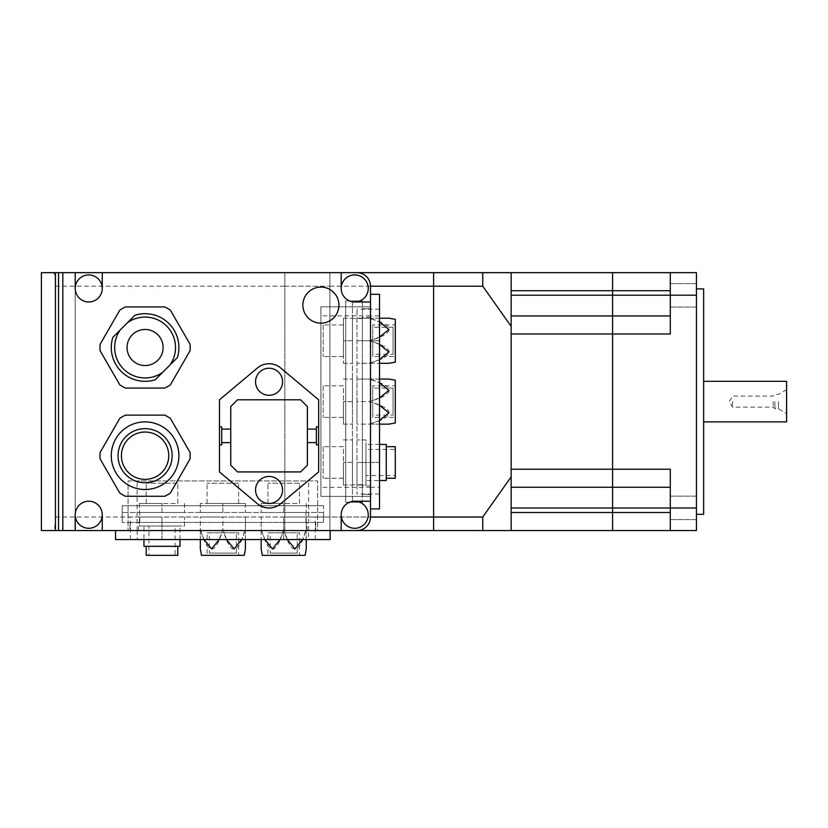 <?xml version="1.0" encoding="UTF-8"?>
<svg xmlns="http://www.w3.org/2000/svg" width="828" height="828" viewBox="0 0 828 828"><rect width="100%" height="100%" fill="white"/><g stroke="black" fill="none" stroke-linecap="round" stroke-linejoin="round"><path stroke-width="0.62" stroke-dasharray="4.14 3.1" d="M372.755 356.516L372.755 324.959L372.755 356.516L395.287 356.516L395.287 324.959L372.755 324.959M393.041 327.215L372.755 327.215L372.755 354.27L393.041 354.27L393.041 327.215L393.041 354.27M395.287 319.329L395.287 362.157M388.901 363.285L369.122 363.285C395.774 355.771 395.774 348.257 369.122 340.743C395.774 333.229 395.774 325.714 369.122 318.2L388.901 318.2M372.755 417.384L372.755 385.827L372.755 417.384L395.287 417.384L395.287 385.827L372.755 385.827M393.041 388.073L372.755 388.073L372.755 415.128L393.041 415.128L393.041 388.073L393.041 415.128M395.287 380.187L395.287 423.015M388.901 424.143L369.122 424.143C395.774 416.629 395.774 409.115 369.122 401.601C395.774 394.087 395.774 386.572 369.122 379.058L388.901 379.058M379.514 444.429L365.986 444.429L365.986 480.499L379.514 480.499M386.272 444.429L386.272 480.499M395.287 446.685L395.287 478.242M386.272 446.685L386.272 478.242L386.272 446.685M365.986 475.541L365.986 449.387L365.986 475.541L395.287 475.541L395.287 449.387L365.986 449.387M343.444 446.685L323.158 446.685L343.444 446.685L343.444 478.242L323.158 478.242L343.444 478.242L343.444 446.685M343.444 385.827L323.158 385.827L343.444 385.827L343.444 417.384L323.158 417.384L343.444 417.384L343.444 385.827M343.444 324.959L323.158 324.959L343.444 324.959L343.444 356.516L323.158 356.516L343.444 356.516L343.444 324.959M323.158 446.685L323.158 478.242L323.158 446.685M343.444 462.459L343.444 485.001L343.444 462.459L352.459 462.459L352.459 439.927L352.459 485.001L352.459 462.459L343.444 462.459M323.158 385.827L323.158 417.384L323.158 385.827M343.444 401.601L343.444 424.143L343.444 401.601L352.459 401.601L352.459 379.058L352.459 424.143L352.459 401.601L343.444 401.601M323.158 324.959L323.158 356.516L323.158 324.959M343.444 340.743L343.444 318.2L343.444 363.285L343.444 340.743L352.459 340.743L352.459 318.2L352.459 363.285L352.459 340.743L343.444 340.743M345.7 300.937L345.7 502.265L352.459 502.265L352.459 300.937L345.7 300.937L345.7 502.265L362.385 502.265L352.459 502.265L352.459 300.937L362.385 300.937L345.7 300.937M343.444 485.001L352.459 485.001L343.444 485.001M343.444 439.927L352.459 439.927L343.444 439.927M343.444 424.143L352.459 424.143L343.444 424.143M343.444 379.058L352.459 379.058L343.444 379.058M343.444 363.285L352.459 363.285L343.444 363.285M343.444 318.2L352.459 318.2L343.444 318.2M365.986 485.001L365.986 462.459L356.971 462.459L356.971 485.001L356.971 309.186L356.971 494.016L356.971 462.459L365.986 462.459L365.986 439.927L356.971 439.927L365.986 439.927L365.986 485.001L356.971 485.001L365.986 485.001M379.514 420.489L369.122 424.143L356.971 424.143L356.971 401.601L356.971 424.143L379.514 424.143M379.514 397.947L369.122 401.601L356.971 401.601L356.971 379.058L356.971 401.601L369.122 401.601L379.514 405.254M379.514 379.058L356.971 379.058L369.122 379.058L379.514 382.712M379.514 359.631L369.122 363.285L356.971 363.285L379.514 363.285M379.514 337.089L369.122 340.743L356.971 340.743L369.122 340.743L379.514 344.396M379.514 318.2L356.971 318.2L369.122 318.2L379.514 321.854M395.287 449.387L395.287 475.541M365.986 480.499L365.986 444.429M372.755 415.128L372.755 388.073M395.287 385.827L395.287 417.384M372.755 354.27L372.755 327.215M395.287 324.959L395.287 356.516M379.514 462.459L379.514 309.186L379.514 494.016L379.514 462.459L356.971 462.459L379.514 462.459M362.385 318.521L362.385 502.265L362.385 494.471L370.499 494.471L370.499 308.73L370.499 494.471L362.385 494.471L362.385 300.937L362.385 318.521L352.459 318.521M370.499 308.73L362.385 308.73L370.499 308.73M102.258 530.541L102.258 514.757A13.527 13.527 0 0 1 88.741 528.285A13.527 13.527 0 0 1 75.213 514.757L75.213 272.671L75.213 530.541L75.213 272.671L75.213 530.541L284.842 530.541L284.842 272.671L284.842 530.541L356.971 530.541A13.527 13.527 0 0 0 370.499 517.014L370.499 306.815L320.902 306.815L370.499 306.815L370.499 294.313L370.499 508.899L379.514 508.899L379.514 294.313L370.499 294.313L370.499 315.944L379.514 315.944M370.499 508.899L370.499 315.944M696.441 283.621L696.441 307.064L670.287 307.064L670.287 283.621L696.441 283.621L696.441 307.064L670.287 307.064L670.287 283.621L696.441 283.621L696.441 307.064L696.441 283.621M696.441 496.138L696.441 519.58L670.287 519.58L670.287 496.138L696.441 496.138L696.441 519.58L670.287 519.58L670.287 496.138L696.441 496.138L696.441 519.58L696.441 496.138M696.441 401.601L696.441 514.302L696.441 401.601M703.645 514.302L703.645 288.9M670.287 496.138L670.287 519.58L670.287 496.138M670.287 283.621L670.287 307.064L670.287 283.621M670.287 290.7L670.287 272.671L670.287 295.213L670.287 290.7L612.585 290.7L612.585 272.671L612.585 295.213L612.585 290.7L511.155 290.7L511.155 333.984L511.155 315.944L612.585 315.944L612.585 295.213L612.585 333.984L612.585 315.944L670.287 315.944L670.287 272.671L612.585 272.671M670.287 272.671L696.441 272.671L696.441 530.541L670.287 530.541L670.287 487.257L612.585 487.257L612.585 333.984L670.287 333.984L670.287 295.213L670.287 315.944L612.585 315.944L670.287 315.944M670.287 487.257L670.287 507.999L670.287 469.228L612.585 469.228L612.585 507.999L612.585 487.257L670.287 487.257L511.155 487.257L511.155 530.541L612.585 530.541L612.585 507.999L612.585 530.541M511.155 469.228L511.155 487.257L612.585 487.257L511.155 487.257L511.155 333.984L612.585 333.984L612.585 469.228L511.155 469.228M511.155 272.671L511.155 290.7L511.155 272.671L482.745 272.671L482.745 286.198L511.155 326.356L511.155 272.671M511.155 315.944L612.585 315.944L511.155 315.944L511.155 290.7M511.155 326.356L511.155 476.845L482.745 517.014L482.745 530.541L511.155 530.541L511.155 487.257M482.745 286.198L433.613 286.198L433.613 272.671L433.613 517.014L433.613 286.198L329.927 286.198L329.927 272.671L329.927 517.014L329.927 286.198L370.499 286.198A13.527 13.527 0 0 0 356.971 272.671L284.842 272.671L341.198 272.671L341.198 288.444A13.527 13.527 0 0 1 354.715 274.927A13.527 13.527 0 0 1 368.243 288.444A13.527 13.527 0 0 1 354.715 301.972A13.527 13.527 0 0 1 341.198 288.444M482.745 272.671L329.927 272.671L329.927 530.541L329.927 517.014L370.499 517.014L370.499 286.198A13.527 13.527 0 0 0 356.971 272.671L341.198 272.671M482.745 517.014L433.613 517.014L433.613 530.541L433.613 517.014L329.927 517.014L329.927 530.541L341.198 530.541L317.641 530.541L317.641 480.944L317.641 530.541L128.071 530.541L128.071 480.944L317.641 480.944L128.071 480.944L128.071 530.541L58.529 530.541L356.971 530.541A13.527 13.527 0 0 0 370.499 517.014L370.499 286.198A13.527 13.527 0 0 0 356.971 272.671M511.155 530.541L511.155 476.845M482.745 530.541L329.927 530.541L329.927 272.671L284.842 272.671L284.842 530.541L329.927 530.541L284.842 530.541L284.842 517.014L329.927 517.014L284.842 517.014L284.842 286.198L329.927 286.198L284.842 286.198L284.842 272.671L41.4 272.671M703.645 401.601L703.645 421.887L703.645 401.601M786.6 421.887L786.6 381.315M778.486 401.601L778.486 408.815L778.486 401.601M774.884 401.601L774.884 408.815L774.884 401.601M773.207 401.601L773.207 407.148L773.207 401.601M732.501 401.601L732.501 407.148L732.501 401.601M370.499 496.386L320.902 496.386L320.902 306.815L320.902 496.386L370.499 496.386M41.4 530.541L53.541 530.541C54.669 529.754 55.3 525.252 55.435 517.014L55.435 286.198C55.3 277.96 54.669 273.447 53.541 272.671M75.213 530.541L53.541 530.541M354.715 301.972L370.499 301.972M75.213 272.671L75.213 288.444A13.527 13.527 0 0 1 88.741 274.927A13.527 13.527 0 0 1 102.258 288.444L102.258 272.671M102.258 288.444A13.527 13.527 0 0 1 88.741 301.972A13.527 13.527 0 0 1 75.213 288.444M280.651 367.942L318.656 399.8L318.656 471.929L280.651 503.786A18.03 18.03 0 0 1 257.477 503.786L219.472 471.929L219.472 399.8L257.477 367.942A18.03 18.03 0 0 1 280.651 367.942M302.872 305.128A18.03 18.03 0 0 1 320.902 287.099A18.03 18.03 0 0 1 338.942 305.128A18.03 18.03 0 0 1 320.902 323.158A18.03 18.03 0 0 1 302.872 305.128M100.126 458.971A45.085 45.085 0 0 1 100.126 452.43L119.781 418.399A45.085 45.085 0 0 1 125.442 415.128L164.741 415.128A45.085 45.085 0 0 1 170.402 418.399L190.047 452.43A45.085 45.085 0 0 1 190.047 458.971L170.402 493.002A45.085 45.085 0 0 1 164.741 496.272L125.442 496.272A45.085 45.085 0 0 1 119.781 493.002L100.126 458.971M100.126 350.772A45.085 45.085 0 0 1 100.126 344.231L119.781 310.2A45.085 45.085 0 0 1 125.442 306.929L164.741 306.929A45.085 45.085 0 0 1 170.402 310.2L190.047 344.231A45.085 45.085 0 0 1 190.047 350.772L170.402 384.813A45.085 45.085 0 0 1 164.741 388.073L125.442 388.073A45.085 45.085 0 0 1 119.781 384.813L100.126 350.772M318.656 426.844L318.656 444.884L318.656 426.844M219.472 444.884L219.472 426.844L219.472 444.884M269.059 395.287A13.527 13.527 0 0 1 255.541 381.77A13.527 13.527 0 0 1 269.059 368.243A13.527 13.527 0 0 1 282.586 381.77A13.527 13.527 0 0 1 269.059 395.287M269.059 503.486A13.527 13.527 0 0 1 255.541 489.959A13.527 13.527 0 0 1 269.059 476.442A13.527 13.527 0 0 1 282.586 489.959A13.527 13.527 0 0 1 269.059 503.486M237.501 399.8L300.616 399.8L307.385 406.558L307.385 465.17L300.616 471.929L237.501 471.929L230.743 465.17L230.743 406.558L237.501 399.8M307.385 435.87L307.385 429.101L307.385 435.87M316.399 444.884L316.399 426.844M230.743 435.87L230.743 429.101L230.743 435.87M221.728 444.884L221.728 426.844M221.728 435.87L221.728 429.101L221.728 435.87M177.337 357.644A33.813 33.813 0 0 0 134.943 315.251L112.836 337.358A33.813 33.813 0 0 0 155.229 379.762L177.337 357.644M169.978 365.013A30.429 30.429 0 0 0 127.584 322.62M120.195 329.999A30.429 30.429 0 0 0 162.598 372.393M127.057 347.501A18.03 18.03 0 0 0 145.086 365.541A18.03 18.03 0 0 0 163.116 347.501A18.03 18.03 0 0 0 145.086 329.472A18.03 18.03 0 0 0 127.057 347.501M111.273 455.7A33.813 33.813 0 0 0 145.086 489.514A33.813 33.813 0 0 0 178.9 455.7A33.813 33.813 0 0 0 145.086 421.887A33.813 33.813 0 0 0 111.273 455.7M118.042 455.7A27.045 27.045 0 0 0 145.086 482.745A27.045 27.045 0 0 0 172.141 455.7A27.045 27.045 0 0 0 145.086 428.656A27.045 27.045 0 0 0 118.042 455.7M121.416 455.7A23.67 23.67 0 0 0 145.086 479.371A23.67 23.67 0 0 0 168.757 455.7A23.67 23.67 0 0 0 145.086 432.03A23.67 23.67 0 0 0 121.416 455.7M341.198 514.757A13.527 13.527 0 0 1 354.715 501.23A13.527 13.527 0 0 1 368.243 514.757A13.527 13.527 0 0 1 354.715 528.285A13.527 13.527 0 0 1 341.198 514.757L341.198 530.541M370.499 501.23L354.715 501.23M75.213 514.757A13.527 13.527 0 0 1 88.741 501.23A13.527 13.527 0 0 1 102.258 514.757M356.971 530.541A13.527 13.527 0 0 0 370.499 517.014M267.93 532.787L299.488 532.787L267.93 532.787L267.93 555.329L299.488 555.329L299.488 532.787M297.242 553.073L297.242 532.787L270.187 532.787L270.187 553.073L297.242 553.073L270.187 553.073M305.128 555.329L262.3 555.329M261.172 548.943L261.172 529.164C268.686 555.805 276.2 555.805 283.714 529.164C291.228 555.805 298.742 555.805 306.256 529.164L306.256 548.943M207.072 532.787L238.63 532.787L207.072 532.787L207.072 555.329L238.63 555.329L238.63 532.787M236.373 553.073L236.373 532.787L209.329 532.787L209.329 553.073L236.373 553.073L209.329 553.073M244.27 555.329L201.442 555.329M200.314 548.943L200.314 529.164C207.828 555.805 215.342 555.805 222.856 529.164C230.37 555.805 237.884 555.805 245.398 529.164L245.398 548.943M180.028 539.556L180.028 526.028L143.958 526.028L143.958 539.556M180.028 546.314L143.958 546.314M177.772 555.329L146.214 555.329M177.772 546.314L146.214 546.314L177.772 546.314M148.916 526.028L175.07 526.028L148.916 526.028L148.916 555.329L175.07 555.329L175.07 526.028M177.772 503.486L177.772 483.2L177.772 503.486L146.214 503.486L146.214 483.2L146.214 503.486L177.772 503.486M238.63 503.486L238.63 483.2L238.63 503.486L207.072 503.486L207.072 483.2L207.072 503.486L238.63 503.486M299.488 503.486L299.488 483.2L299.488 503.486L267.93 503.486L267.93 483.2L267.93 503.486L299.488 503.486M177.772 483.2L146.214 483.2L177.772 483.2M161.998 503.486L139.456 503.486L161.998 503.486L161.998 512.501L184.53 512.501L139.456 512.501L161.998 512.501L161.998 503.486M238.63 483.2L207.072 483.2L238.63 483.2M222.856 503.486L245.398 503.486L200.314 503.486L222.856 503.486L222.856 512.501L245.398 512.501L200.314 512.501L222.856 512.501L222.856 503.486M299.488 483.2L267.93 483.2L299.488 483.2M283.714 503.486L261.172 503.486L283.714 503.486L283.714 512.501L306.256 512.501L261.172 512.501L283.714 512.501L283.714 503.486M323.52 505.742L122.182 505.742L122.182 512.501L323.52 512.501L323.52 505.742L122.182 505.742L122.182 522.416L122.182 512.501L323.52 512.501L323.52 522.416L323.52 505.742M139.456 503.486L139.456 512.501L139.456 503.486M184.53 503.486L184.53 512.501L184.53 503.486M200.314 503.486L200.314 512.501L200.314 503.486M245.398 503.486L245.398 512.501L245.398 503.486M261.172 503.486L261.172 512.501L261.172 503.486M306.256 503.486L306.256 512.501L306.256 503.486M139.456 526.028L161.998 526.028L161.998 517.014L139.456 517.014L315.271 517.014L130.441 517.014L161.998 517.014L161.998 526.028L184.53 526.028L184.53 517.014L184.53 526.028L139.456 526.028L139.456 517.014L139.456 526.028M203.967 539.556L200.314 529.164L200.314 517.014L222.856 517.014L200.314 517.014L200.314 539.556M226.51 539.556L222.856 529.164L222.856 517.014L245.398 517.014L222.856 517.014L222.856 529.164L219.203 539.556M245.398 539.556L245.398 517.014L245.398 529.164L241.745 539.556M264.825 539.556L261.172 529.164L261.172 517.014L261.172 539.556M287.368 539.556L283.714 529.164L283.714 517.014L283.714 529.164L280.061 539.556M306.256 539.556L306.256 517.014L306.256 529.164L302.603 539.556M175.07 555.329L148.916 555.329M143.958 526.028L180.028 526.028M209.329 532.787L236.373 532.787M238.63 555.329L207.072 555.329M270.187 532.787L297.242 532.787M299.488 555.329L267.93 555.329M161.998 539.556L315.271 539.556L130.441 539.556L161.998 539.556L161.998 517.014L161.998 539.556M305.936 522.416L122.182 522.416L129.986 522.416L129.986 530.541L315.727 530.541L129.986 530.541L129.986 522.416L323.52 522.416L305.936 522.416L305.936 512.501M315.727 530.541L315.727 522.416L315.727 530.541M330.144 530.541L115.558 530.541L115.558 539.556L330.144 539.556L330.144 530.541L308.513 530.541L308.513 539.556M115.558 530.541L308.513 530.541M379.514 340.743L356.971 340.743L379.514 340.743M362.385 484.69L352.459 484.69M370.499 485.901L362.385 485.901M370.499 317.3L362.385 317.3M370.499 487.257L379.514 487.257M696.441 507.999L511.155 507.999M696.441 295.213L511.155 295.213M670.287 512.501L511.155 512.501M370.499 487.371L320.902 487.371M370.499 315.83L320.902 315.83M137.086 530.541L137.086 480.944M308.627 530.541L308.627 480.944M55.435 286.198L284.842 286.198M55.435 517.014L284.842 517.014M283.714 539.556L283.714 517.014L283.714 539.556M139.766 522.416L139.766 512.501M138.555 530.541L138.555 522.416M307.157 530.541L307.157 522.416M137.2 530.541L137.2 539.556M379.514 309.186L356.971 309.186M379.514 494.016L356.971 494.016M786.6 389.657L778.486 394.387L774.884 394.387L773.207 396.063L732.501 396.063L729.302 401.601L732.501 407.148L773.207 407.148L774.884 408.815L778.486 408.815L786.6 413.545M315.271 539.556L315.271 517.014M130.441 539.556L130.441 517.014"/><path stroke-width="1.24" d="M379.514 363.285L388.901 363.285L395.287 362.157L395.287 319.329L388.901 318.2L379.514 318.2M379.514 424.143L388.901 424.143L395.287 423.015L395.287 380.187L388.901 379.058L379.514 379.058M379.514 480.499L386.272 480.499L386.272 444.429L379.514 444.429M386.272 478.242L395.287 478.242L395.287 446.685L386.272 446.685M379.514 382.712L388.901 390.33L379.514 397.947M379.514 405.254L388.901 412.872L379.514 420.489M379.514 321.854L388.901 329.472L379.514 337.089M379.514 344.396L388.901 352.014L379.514 359.631M370.499 508.899L379.514 508.899L379.514 294.313L370.499 294.313L370.499 286.198L433.613 286.198L433.613 530.541L433.613 272.671L433.613 286.198L482.745 286.198L482.745 272.671L612.585 272.671L612.585 530.541L612.585 272.671L670.287 272.671L670.287 333.984L511.155 333.984L511.155 469.228L670.287 469.228L670.287 530.541L612.585 530.541L696.441 530.541L696.441 272.671L670.287 272.671M696.441 288.9L703.645 288.9L703.645 514.302L696.441 514.302M670.287 315.944L511.155 315.944M670.287 487.257L511.155 487.257M511.155 530.541L482.745 530.541L482.745 517.014L511.155 476.845L511.155 530.541L612.585 530.541M511.155 476.845L511.155 272.671L612.585 272.671M511.155 326.356L482.745 286.198M482.745 517.014L370.499 517.014A13.527 13.527 0 0 1 356.971 530.541L341.198 530.541L356.971 530.541M482.745 272.671L356.971 272.671A13.527 13.527 0 0 1 370.499 286.198L370.499 501.23L354.715 501.23A13.527 13.527 0 0 0 341.198 514.757L341.198 530.541L482.745 530.541M703.645 381.315L786.6 381.315L786.6 421.887L703.645 421.887M55.435 530.541L41.4 530.541L41.4 272.671L55.435 272.671L55.435 530.541L62.814 530.541L62.814 272.671L356.971 272.671M62.814 272.671L55.435 272.671M341.198 272.671L341.198 288.444A13.527 13.527 0 0 1 354.715 274.927A13.527 13.527 0 0 1 368.243 288.444A13.527 13.527 0 0 1 354.715 301.972L370.499 301.972M75.213 272.671L75.213 288.444A13.527 13.527 0 0 1 88.741 274.927A13.527 13.527 0 0 1 102.258 288.444L102.258 272.671M58.529 272.671L58.529 530.541M341.198 288.444A13.527 13.527 0 0 0 354.715 301.972M75.213 288.444A13.527 13.527 0 0 0 88.741 301.972A13.527 13.527 0 0 0 102.258 288.444M341.198 530.541L102.258 530.541L102.258 514.757A13.527 13.527 0 0 0 88.741 501.23A13.527 13.527 0 0 0 75.213 514.757L75.213 530.541L62.814 530.541M338.942 305.128A18.03 18.03 0 0 1 320.902 323.158A18.03 18.03 0 0 1 302.872 305.128A18.03 18.03 0 0 1 320.902 287.099A18.03 18.03 0 0 1 338.942 305.128M100.002 347.501A45.085 45.085 0 0 0 100.126 350.772L119.781 384.813A45.085 45.085 0 0 0 125.442 388.073L164.741 388.073A45.085 45.085 0 0 0 170.402 384.813L190.047 350.772A45.085 45.085 0 0 0 190.047 344.231L170.402 310.2A45.085 45.085 0 0 0 164.741 306.929L125.442 306.929A45.085 45.085 0 0 0 119.781 310.2L100.126 344.231A45.085 45.085 0 0 0 100.002 347.501M100.002 455.7A45.085 45.085 0 0 0 100.126 458.971L119.781 493.002A45.085 45.085 0 0 0 125.442 496.272L164.741 496.272A45.085 45.085 0 0 0 170.402 493.002L190.047 458.971A45.085 45.085 0 0 0 190.047 452.43L170.402 418.399A45.085 45.085 0 0 0 164.741 415.128L125.442 415.128A45.085 45.085 0 0 0 119.781 418.399L100.126 452.43A45.085 45.085 0 0 0 100.002 455.7M280.651 503.786A18.03 18.03 0 0 1 257.477 503.786L219.472 471.929L219.472 444.884L221.728 444.884L221.728 426.844L219.472 426.844L219.472 399.8L257.477 367.942A18.03 18.03 0 0 1 280.651 367.942L318.656 399.8L318.656 471.929L280.651 503.786M269.059 503.486A13.527 13.527 0 0 1 255.541 489.959A13.527 13.527 0 0 1 269.059 476.442A13.527 13.527 0 0 1 282.586 489.959A13.527 13.527 0 0 1 269.059 503.486M269.059 395.287A13.527 13.527 0 0 1 255.541 381.77A13.527 13.527 0 0 1 269.059 368.243A13.527 13.527 0 0 1 282.586 381.77A13.527 13.527 0 0 1 269.059 395.287M307.385 465.17L300.616 471.929L237.501 471.929L230.743 465.17L230.743 406.558L237.501 399.8L300.616 399.8L307.385 406.558L307.385 465.17M318.656 426.844L316.399 426.844L316.399 444.884L318.656 444.884M219.472 426.844L219.472 444.884M177.337 357.644A33.813 33.813 0 0 0 134.943 315.251L112.836 337.358A33.813 33.813 0 0 0 155.229 379.762L177.337 357.644M169.978 365.013A30.429 30.429 0 0 0 127.584 322.62M120.195 329.999A30.429 30.429 0 0 0 162.598 372.393M127.057 347.501A18.03 18.03 0 0 0 145.086 365.541A18.03 18.03 0 0 0 163.116 347.501A18.03 18.03 0 0 0 145.086 329.472A18.03 18.03 0 0 0 127.057 347.501M111.273 455.7A33.813 33.813 0 0 0 145.086 489.514A33.813 33.813 0 0 0 178.9 455.7A33.813 33.813 0 0 0 145.086 421.887A33.813 33.813 0 0 0 111.273 455.7M118.042 455.7A27.045 27.045 0 0 0 145.086 482.745A27.045 27.045 0 0 0 172.141 455.7A27.045 27.045 0 0 0 145.086 428.656A27.045 27.045 0 0 0 118.042 455.7M121.416 455.7A23.67 23.67 0 0 0 145.086 479.371A23.67 23.67 0 0 0 168.757 455.7A23.67 23.67 0 0 0 145.086 432.03A23.67 23.67 0 0 0 121.416 455.7M354.715 501.23A13.527 13.527 0 0 1 368.243 514.757A13.527 13.527 0 0 1 354.715 528.285A13.527 13.527 0 0 1 341.198 514.757M370.499 501.23L370.499 517.014M102.258 514.757A13.527 13.527 0 0 1 88.741 528.285A13.527 13.527 0 0 1 75.213 514.757M102.258 530.541L75.213 530.541M261.172 539.556L261.172 548.943L262.3 555.329L305.128 555.329L306.256 548.943L306.256 539.556M200.314 539.556L200.314 548.943L201.442 555.329L244.27 555.329L245.398 548.943L245.398 539.556M143.958 539.556L143.958 546.314L180.028 546.314L180.028 539.556M146.214 546.314L146.214 555.329L177.772 555.329L177.772 546.314M241.745 539.556L234.127 548.943L226.51 539.556M219.203 539.556L211.585 548.943L203.967 539.556M302.603 539.556L294.985 548.943L287.368 539.556M280.061 539.556L272.443 548.943L264.825 539.556M115.558 530.541L115.558 539.556L330.144 539.556L330.144 530.541M696.441 295.213L511.155 295.213M696.441 507.999L511.155 507.999M670.287 290.7L511.155 290.7M670.287 512.501L511.155 512.501M307.385 442.628L316.399 442.628M307.385 429.101L316.399 429.101M221.728 442.628L230.743 442.628M221.728 429.101L230.743 429.101"/></g></svg>
